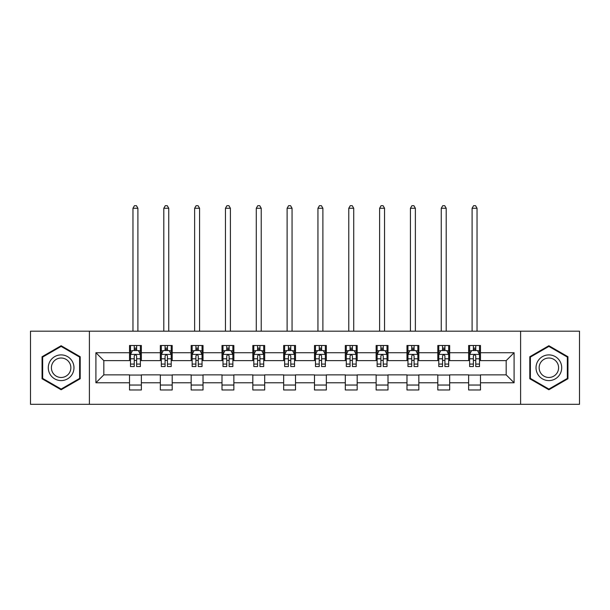 <?xml version="1.0" encoding="UTF-8"?>
<svg xmlns="http://www.w3.org/2000/svg" width="610" height="610" viewBox="0 0 610 610"><rect width="100%" height="100%" fill="white"/><g stroke="black" fill="none" stroke-linecap="round" stroke-linejoin="round"><path stroke-width="0.91" d="M520.604 404.308L579.5 404.308L579.5 331.184L520.604 331.184L520.604 404.308L89.395 404.308L89.395 331.184L30.5 331.184L30.5 404.308L89.395 404.308M520.604 331.184L89.395 331.184M480.489 352.725L480.489 345.512L468.632 345.512L468.632 352.725L449.661 352.725L449.661 345.512L437.805 345.512L437.805 352.725L418.834 352.725L418.834 345.512L406.977 345.512L406.977 352.725L388.006 352.725L388.006 345.512L376.141 345.512L376.141 352.725L357.17 352.725L357.17 345.512L345.313 345.512L345.313 352.725L326.342 352.725L326.342 345.512L314.486 345.512L314.486 352.725L295.514 352.725L295.514 345.512L283.658 345.512L283.658 352.725L264.687 352.725L264.687 345.512L252.83 345.512L252.83 352.725L233.859 352.725L233.859 345.512L221.994 345.512L221.994 352.725L203.023 352.725L203.023 345.512L191.166 345.512L191.166 352.725L172.195 352.725L172.195 345.512L160.338 345.512L160.338 352.725L141.368 352.725L141.368 345.512L129.511 345.512L129.511 352.725L95.915 352.725L95.915 382.767L103.822 374.86L129.511 374.86L129.511 389.981L141.368 389.981L141.368 374.86L160.338 374.86L160.338 389.981L172.195 389.981L172.195 374.86L191.166 374.86L191.166 389.981L203.023 389.981L203.023 374.86L221.994 374.86L221.994 389.981L233.859 389.981L233.859 374.86L252.83 374.86L252.83 389.981L264.687 389.981L264.687 374.86L283.658 374.86L283.658 389.981L295.514 389.981L295.514 374.86L314.486 374.86L314.486 389.981L326.342 389.981L326.342 374.86L345.313 374.86L345.313 389.981L357.17 389.981L357.17 374.86L376.141 374.86L376.141 389.981L388.006 389.981L388.006 374.86L406.977 374.86L406.977 389.981L418.834 389.981L418.834 374.86L437.805 374.86L437.805 389.981L449.661 389.981L449.661 374.86L468.632 374.86L468.632 389.981L480.489 389.981L480.489 374.86L506.178 374.86L506.178 360.632L480.489 360.632L480.489 352.725L514.085 352.725L514.085 382.767L480.489 382.767M468.632 382.767L449.661 382.767M437.805 382.767L418.834 382.767M406.977 382.767L388.006 382.767M376.141 382.767L357.17 382.767M345.313 382.767L326.342 382.767M314.486 382.767L295.514 382.767M283.658 382.767L264.687 382.767M252.83 382.767L233.859 382.767M221.994 382.767L203.023 382.767M191.166 382.767L172.195 382.767M160.338 382.767L141.368 382.767M129.511 382.767L95.915 382.767M468.632 352.725L468.632 360.632L449.661 360.632L449.661 352.725M437.805 352.725L437.805 360.632L418.834 360.632L418.834 352.725M406.977 352.725L406.977 360.632L388.006 360.632L388.006 352.725M376.141 352.725L376.141 360.632L357.17 360.632L357.17 352.725M345.313 352.725L345.313 360.632L326.342 360.632L326.342 352.725M314.486 352.725L314.486 360.632L295.514 360.632L295.514 352.725M283.658 352.725L283.658 360.632L264.687 360.632L264.687 352.725M252.83 352.725L252.83 360.632L233.859 360.632L233.859 352.725M221.994 352.725L221.994 360.632L203.023 360.632L203.023 352.725M191.166 352.725L191.166 360.632L172.195 360.632L172.195 352.725M160.338 352.725L160.338 360.632L141.368 360.632L141.368 352.725M129.511 352.725L129.511 360.632L103.822 360.632L95.915 352.725M103.822 360.632L103.822 374.86M514.085 382.767L506.178 374.86M506.178 360.632L514.085 352.725M129.511 350.453L130.494 350.453M134.253 350.453L136.625 350.453M140.376 350.453L141.368 350.453M129.511 360.434L130.494 360.434M134.253 360.434L136.625 360.434M140.376 360.434L141.368 360.434M129.511 375.058L141.368 375.058M129.511 385.04L141.368 385.04M160.338 375.058L172.195 375.058M160.338 385.04L172.195 385.04M160.338 350.453L161.33 350.453M165.081 350.453L167.453 350.453M171.212 350.453L172.195 350.453M160.338 360.434L161.33 360.434M165.081 360.434L167.453 360.434M171.212 360.434L172.195 360.434M191.166 375.058L203.023 375.058M191.166 385.04L203.023 385.04M191.166 350.453L192.158 350.453M195.909 350.453L198.281 350.453M202.04 350.453L203.023 350.453M191.166 360.434L192.158 360.434M195.909 360.434L198.281 360.434M202.04 360.434L203.023 360.434M221.994 375.058L233.859 375.058M221.994 385.04L233.859 385.04M221.994 350.453L222.985 350.453M226.745 350.453L229.116 350.453M232.867 350.453L233.859 350.453M221.994 360.434L222.985 360.434M226.745 360.434L229.116 360.434M232.867 360.434L233.859 360.434M252.83 375.058L264.687 375.058M252.83 385.04L264.687 385.04M252.83 350.453L253.813 350.453M257.572 350.453L259.944 350.453M263.695 350.453L264.687 350.453M252.83 360.434L253.813 360.434M257.572 360.434L259.944 360.434M263.695 360.434L264.687 360.434M283.658 375.058L295.514 375.058M283.658 385.04L295.514 385.04M283.658 350.453L284.641 350.453M288.4 350.453L290.772 350.453M294.523 350.453L295.514 350.453M283.658 360.434L284.641 360.434M288.4 360.434L290.772 360.434M294.523 360.434L295.514 360.434M314.486 375.058L326.342 375.058M314.486 385.04L326.342 385.04M314.486 350.453L315.477 350.453M319.228 350.453L321.6 350.453M325.359 350.453L326.342 350.453M314.486 360.434L315.477 360.434M319.228 360.434L321.6 360.434M325.359 360.434L326.342 360.434M345.313 375.058L357.17 375.058M345.313 385.04L357.17 385.04M345.313 350.453L346.305 350.453M350.056 350.453L352.427 350.453M356.187 350.453L357.17 350.453M345.313 360.434L346.305 360.434M350.056 360.434L352.427 360.434M356.187 360.434L357.17 360.434M376.141 375.058L388.006 375.058M376.141 385.04L388.006 385.04M376.141 350.453L377.132 350.453M380.884 350.453L383.255 350.453M387.014 350.453L388.006 350.453M376.141 360.434L377.132 360.434M380.884 360.434L383.255 360.434M387.014 360.434L388.006 360.434M406.977 375.058L418.834 375.058M406.977 385.04L418.834 385.04M406.977 350.453L407.96 350.453M411.719 350.453L414.091 350.453M417.842 350.453L418.834 350.453M406.977 360.434L407.96 360.434M411.719 360.434L414.091 360.434M417.842 360.434L418.834 360.434M437.805 375.058L449.661 375.058M437.805 385.04L449.661 385.04M437.805 350.453L438.788 350.453M442.547 350.453L444.919 350.453M448.67 350.453L449.661 350.453M437.805 360.434L438.788 360.434M442.547 360.434L444.919 360.434M448.67 360.434L449.661 360.434M468.632 375.058L480.489 375.058M468.632 385.04L480.489 385.04M468.632 350.453L469.624 350.453M473.375 350.453L475.747 350.453M479.506 350.453L480.489 350.453M468.632 360.434L469.624 360.434M473.375 360.434L475.747 360.434M479.506 360.434L480.489 360.434M61.13 389.767L80.2 378.757L80.2 356.736L61.13 345.725L42.059 356.736L42.059 378.757L61.13 389.767M567.941 356.736L548.87 345.725L529.8 356.736L529.8 378.757L548.87 389.767L567.941 378.757L567.941 356.736M136.625 348.081L134.253 348.081M140.376 364.086L136.625 364.086L136.625 366.557L140.376 366.557L140.376 354.501L138.401 350.552L132.477 350.552L130.494 354.501L130.494 366.557L134.253 366.557L134.253 364.086L130.494 364.086M130.494 354.501L130.494 345.512M140.376 354.501L140.376 345.512M134.253 350.552L134.253 345.512M136.625 345.512L136.625 350.552M136.625 364.086L136.625 355.988C135.832 354.463 135.046 354.463 134.253 355.988L134.253 364.086M137.906 331.184L137.906 208.262L132.965 208.262L132.965 331.184M132.965 208.262L134.452 205.692L136.426 205.692L137.906 208.262M72.254 374.166A12.848 12.848 0 0 0 67.557 356.621A12.848 12.848 0 0 0 50.005 361.326A12.848 12.848 0 0 0 54.709 378.871A12.848 12.848 0 0 0 72.254 374.166M69.555 372.611A9.722 9.722 0 0 0 65.994 359.32A9.722 9.722 0 0 0 52.712 362.881A9.722 9.722 0 0 0 56.272 376.172A9.722 9.722 0 0 0 69.555 372.611M42.654 378.413L42.654 357.079L61.13 346.411L79.613 357.079L79.613 378.413L61.13 389.081L42.654 378.413M548.87 354.898A12.848 12.848 0 0 0 536.022 367.746A12.848 12.848 0 0 0 548.87 380.594A12.848 12.848 0 0 0 561.711 367.746A12.848 12.848 0 0 0 548.87 354.898M548.87 358.017A9.722 9.722 0 0 0 539.141 367.746A9.722 9.722 0 0 0 548.87 377.468A9.722 9.722 0 0 0 558.592 367.746A9.722 9.722 0 0 0 548.87 358.017M567.346 378.413L548.87 389.081L530.387 378.413L530.387 357.079L548.87 346.411L567.346 357.079L567.346 378.413M167.453 348.081L165.081 348.081M171.212 364.086L167.453 364.086L167.453 366.557L171.212 366.557L171.212 354.501L169.229 350.552L163.305 350.552L161.33 354.501L161.33 366.557L165.081 366.557L165.081 364.086L161.33 364.086M161.33 354.501L161.33 345.512M171.212 354.501L171.212 345.512M165.081 350.552L165.081 345.512M167.453 345.512L167.453 350.552M167.453 364.086L167.453 355.988C166.667 354.463 165.874 354.463 165.081 355.988L165.081 364.086M168.741 331.184L168.741 208.262L163.8 208.262L163.8 331.184M163.8 208.262L165.279 205.692L167.254 205.692L168.741 208.262M198.281 348.081L195.909 348.081M202.04 364.086L198.281 364.086L198.281 366.557L202.04 366.557L202.04 354.501L200.065 350.552L194.132 350.552L192.158 354.501L192.158 366.557L195.909 366.557L195.909 364.086L192.158 364.086M192.158 354.501L192.158 345.512M202.04 354.501L202.04 345.512M195.909 350.552L195.909 345.512M198.281 345.512L198.281 350.552M198.281 364.086L198.281 355.988C197.495 354.463 196.702 354.463 195.909 355.988L195.909 364.086M199.569 331.184L199.569 208.262L194.628 208.262L194.628 331.184M194.628 208.262L196.107 205.692L198.082 205.692L199.569 208.262M229.116 348.081L226.745 348.081M232.867 364.086L229.116 364.086L229.116 366.557L232.867 366.557L232.867 354.501L230.893 350.552L224.96 350.552L222.985 354.501L222.985 366.557L226.745 366.557L226.745 364.086L222.985 364.086M222.985 354.501L222.985 345.512M232.867 354.501L232.867 345.512M226.745 350.552L226.745 345.512M229.116 345.512L229.116 350.552M229.116 364.086L229.116 355.988C228.323 354.463 227.53 354.463 226.745 355.988L226.745 364.086M230.397 331.184L230.397 208.262L225.456 208.262L225.456 331.184M225.456 208.262L226.935 205.692L228.918 205.692L230.397 208.262M259.944 348.081L257.572 348.081M263.695 364.086L259.944 364.086L259.944 366.557L263.695 366.557L263.695 354.501L261.721 350.552L255.788 350.552L253.813 354.501L253.813 366.557L257.572 366.557L257.572 364.086L253.813 364.086M253.813 354.501L253.813 345.512M263.695 354.501L263.695 345.512M257.572 350.552L257.572 345.512M259.944 345.512L259.944 350.552M259.944 364.086L259.944 355.988C259.151 354.463 258.365 354.463 257.572 355.988L257.572 364.086M261.225 331.184L261.225 208.262L256.284 208.262L256.284 331.184M256.284 208.262L257.771 205.692L259.746 205.692L261.225 208.262M290.772 348.081L288.4 348.081M294.523 364.086L290.772 364.086L290.772 366.557L294.523 366.557L294.523 354.501L292.548 350.552L286.624 350.552L284.641 354.501L284.641 366.557L288.4 366.557L288.4 364.086L284.641 364.086M284.641 354.501L284.641 345.512M294.523 354.501L294.523 345.512M288.4 350.552L288.4 345.512M290.772 345.512L290.772 350.552M290.772 364.086L290.772 355.988C289.979 354.463 289.193 354.463 288.4 355.988L288.4 364.086M292.053 331.184L292.053 208.262L287.112 208.262L287.112 331.184M287.112 208.262L288.599 205.692L290.573 205.692L292.053 208.262M321.6 348.081L319.228 348.081M325.359 364.086L321.6 364.086L321.6 366.557L325.359 366.557L325.359 354.501L323.376 350.552L317.452 350.552L315.477 354.501L315.477 366.557L319.228 366.557L319.228 364.086L315.477 364.086M315.477 354.501L315.477 345.512M325.359 354.501L325.359 345.512M319.228 350.552L319.228 345.512M321.6 345.512L321.6 350.552M321.6 364.086L321.6 355.988C320.814 354.463 320.021 354.463 319.228 355.988L319.228 364.086M322.888 331.184L322.888 208.262L317.947 208.262L317.947 331.184M317.947 208.262L319.426 205.692L321.401 205.692L322.888 208.262M352.427 348.081L350.056 348.081M356.187 364.086L352.427 364.086L352.427 366.557L356.187 366.557L356.187 354.501L354.212 350.552L348.279 350.552L346.305 354.501L346.305 366.557L350.056 366.557L350.056 364.086L346.305 364.086M346.305 354.501L346.305 345.512M356.187 354.501L356.187 345.512M350.056 350.552L350.056 345.512M352.427 345.512L352.427 350.552M352.427 364.086L352.427 355.988C351.642 354.463 350.849 354.463 350.056 355.988L350.056 364.086M353.716 331.184L353.716 208.262L348.775 208.262L348.775 331.184M348.775 208.262L350.254 205.692L352.229 205.692L353.716 208.262M383.255 348.081L380.884 348.081M387.014 364.086L383.255 364.086L383.255 366.557L387.014 366.557L387.014 354.501L385.04 350.552L379.107 350.552L377.132 354.501L377.132 366.557L380.884 366.557L380.884 364.086L377.132 364.086M377.132 354.501L377.132 345.512M387.014 354.501L387.014 345.512M380.884 350.552L380.884 345.512M383.255 345.512L383.255 350.552M383.255 364.086L383.255 355.988C382.47 354.463 381.677 354.463 380.884 355.988L380.884 364.086M384.544 331.184L384.544 208.262L379.603 208.262L379.603 331.184M379.603 208.262L381.082 205.692L383.065 205.692L384.544 208.262M414.091 348.081L411.719 348.081M417.842 364.086L414.091 364.086L414.091 366.557L417.842 366.557L417.842 354.501L415.867 350.552L409.935 350.552L407.96 354.501L407.96 366.557L411.719 366.557L411.719 364.086L407.96 364.086M407.96 354.501L407.96 345.512M417.842 354.501L417.842 345.512M411.719 350.552L411.719 345.512M414.091 345.512L414.091 350.552M414.091 364.086L414.091 355.988C413.298 354.463 412.505 354.463 411.719 355.988L411.719 364.086M415.372 331.184L415.372 208.262L410.431 208.262L410.431 331.184M410.431 208.262L411.918 205.692L413.893 205.692L415.372 208.262M444.919 348.081L442.547 348.081M448.67 364.086L444.919 364.086L444.919 366.557L448.67 366.557L448.67 354.501L446.695 350.552L440.771 350.552L438.788 354.501L438.788 366.557L442.547 366.557L442.547 364.086L438.788 364.086M438.788 354.501L438.788 345.512M448.67 354.501L448.67 345.512M442.547 350.552L442.547 345.512M444.919 345.512L444.919 350.552M444.919 364.086L444.919 355.988C444.126 354.463 443.34 354.463 442.547 355.988L442.547 364.086M446.2 331.184L446.2 208.262L441.259 208.262L441.259 331.184M441.259 208.262L442.746 205.692L444.72 205.692L446.2 208.262M475.747 348.081L473.375 348.081M479.506 364.086L475.747 364.086L475.747 366.557L479.506 366.557L479.506 354.501L477.523 350.552L471.599 350.552L469.624 354.501L469.624 366.557L473.375 366.557L473.375 364.086L469.624 364.086M469.624 354.501L469.624 345.512M479.506 354.501L479.506 345.512M473.375 350.552L473.375 345.512M475.747 345.512L475.747 350.552M475.747 364.086L475.747 355.988C474.961 354.463 474.168 354.463 473.375 355.988L473.375 364.086M477.035 331.184L477.035 208.262L472.094 208.262L472.094 331.184M472.094 208.262L473.574 205.692L475.548 205.692L477.035 208.262M140.33 354.402L130.548 354.402M130.494 350.788L132.355 350.788M138.523 350.788L140.376 350.788M134.253 358.787L130.494 358.787M140.376 358.787L136.625 358.787M136.625 349.339L134.253 349.339M171.158 354.402L161.375 354.402M161.33 350.788L163.183 350.788M169.351 350.788L171.212 350.788M165.081 358.787L161.33 358.787M171.212 358.787L167.453 358.787M167.453 349.339L165.081 349.339M201.986 354.402L192.203 354.402M192.158 350.788L194.01 350.788M200.179 350.788L202.04 350.788M195.909 358.787L192.158 358.787M202.04 358.787L198.281 358.787M198.281 349.339L195.909 349.339M232.814 354.402L223.039 354.402M222.985 350.788L224.846 350.788M231.007 350.788L232.867 350.788M226.745 358.787L222.985 358.787M232.867 358.787L229.116 358.787M229.116 349.339L226.745 349.339M263.65 354.402L253.867 354.402M253.813 350.788L255.674 350.788M261.842 350.788L263.695 350.788M257.572 358.787L253.813 358.787M263.695 358.787L259.944 358.787M259.944 349.339L257.572 349.339M294.477 354.402L284.695 354.402M284.641 350.788L286.502 350.788M292.67 350.788L294.523 350.788M288.4 358.787L284.641 358.787M294.523 358.787L290.772 358.787M290.772 349.339L288.4 349.339M325.305 354.402L315.522 354.402M315.477 350.788L317.33 350.788M323.498 350.788L325.359 350.788M319.228 358.787L315.477 358.787M325.359 358.787L321.6 358.787M321.6 349.339L319.228 349.339M356.133 354.402L346.35 354.402M346.305 350.788L348.157 350.788M354.326 350.788L356.187 350.788M350.056 358.787L346.305 358.787M356.187 358.787L352.427 358.787M352.427 349.339L350.056 349.339M386.961 354.402L377.186 354.402M377.132 350.788L378.993 350.788M385.154 350.788L387.014 350.788M380.884 358.787L377.132 358.787M387.014 358.787L383.255 358.787M383.255 349.339L380.884 349.339M417.797 354.402L408.014 354.402M407.96 350.788L409.821 350.788M415.989 350.788L417.842 350.788M411.719 358.787L407.96 358.787M417.842 358.787L414.091 358.787M414.091 349.339L411.719 349.339M448.625 354.402L438.842 354.402M438.788 350.788L440.649 350.788M446.817 350.788L448.67 350.788M442.547 358.787L438.788 358.787M448.67 358.787L444.919 358.787M444.919 349.339L442.547 349.339M479.452 354.402L469.67 354.402M469.624 350.788L471.477 350.788M477.645 350.788L479.506 350.788M473.375 358.787L469.624 358.787M479.506 358.787L475.747 358.787M475.747 349.339L473.375 349.339"/></g></svg>
